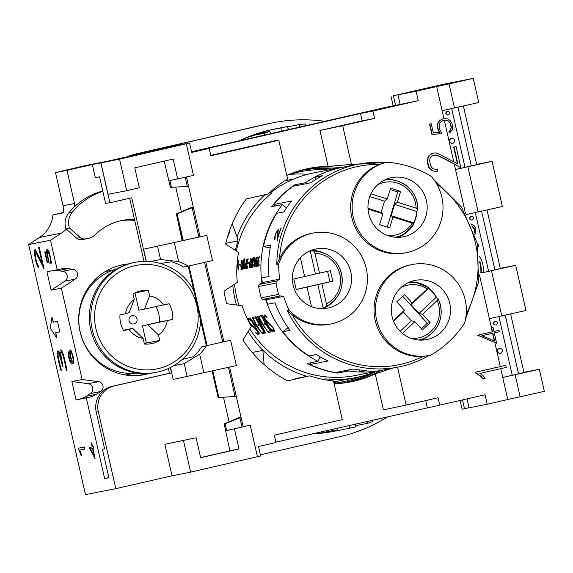 <?xml version="1.0" encoding="UTF-8"?>
<svg xmlns="http://www.w3.org/2000/svg" width="573" height="573" viewBox="0 0 573 573"><rect width="100%" height="100%" fill="white"/><g stroke="black" fill="none" stroke-linecap="round" stroke-linejoin="round"><path stroke-width="0.86" d="M232.18 223.771L237.093 236.893L238.01 240.947L225.798 243.346M382.52 370.158A103.398 101.392 -101.1 0 1 382.313 370.201L355.396 375.501A103.398 101.392 -101.1 0 1 249.807 328.838M238.948 305.316A103.398 101.392 -101.1 0 1 236.577 296.628A103.398 101.392 -101.1 0 1 234.536 284.244M236.355 250.974A103.398 101.392 -101.1 0 1 271.265 193.524L269.74 192.542M265.048 194.67A106.628 104.558 78.9 0 0 237.093 236.893M238.01 240.947A105.554 103.505 78.9 0 0 235.302 250.294M232.796 285.383A105.554 103.505 78.9 0 0 236.484 304.994M248.152 331.523A105.554 103.505 78.9 0 0 259.59 346.887A106.628 104.558 78.9 0 0 306.963 376.361M325.099 379.784L325.665 378.86A103.398 101.392 78.9 0 0 355.869 377.6A103.398 101.392 78.9 0 0 375.652 371.512M261.933 282.804A103.398 101.392 -101.1 0 1 282.339 204.604L271.573 206.724A103.398 101.392 -101.1 0 1 294.773 184.828L305.538 182.708A103.398 101.392 -101.1 0 1 342.382 167.295A103.398 101.392 -101.1 0 1 342.59 167.259M270.392 192.958A103.398 101.392 -101.1 0 1 313.395 173.003L342.382 167.295M240.717 264.225A103.398 101.392 78.9 0 0 240.674 264.855L239.099 265.163A103.398 101.392 -101.1 0 1 239.149 264.533L240.717 264.225M242.902 267.305L243.124 266.746A103.398 101.392 78.9 0 0 243.095 267.412L242.58 269.31A103.398 101.392 -101.1 0 1 243.217 259.834L243.339 259.813A103.398 101.392 78.9 0 0 242.737 268.064L243.102 267.312M245.058 267.913L245.008 267.004A103.398 101.392 -101.1 0 1 245.072 265.628L245.538 263.716L246.204 263.587A103.398 101.392 -101.1 0 1 246.605 259.168L246.727 259.146A103.398 101.392 78.9 0 0 246.089 268.622L245.301 268.78L245.244 267.913M249.52 262.491A103.398 101.392 78.9 0 0 249.47 263.122L247.901 263.43A103.398 101.392 -101.1 0 1 247.944 262.799L249.52 262.491M251.561 267.548L251.132 267.176L251.024 263.623A103.398 101.392 -101.1 0 1 251.117 262.262L252.199 258.065L252.349 262.019A103.398 101.392 78.9 0 0 252.256 263.379L251.561 267.548M254.448 265.034L254.677 264.475A103.398 101.392 78.9 0 0 254.648 265.141L254.133 267.039A103.398 101.392 -101.1 0 1 254.763 257.564L254.885 257.535A103.398 101.392 78.9 0 0 254.283 265.786L254.648 265.041M257.556 265.908L256.94 266.488L256.518 265.055L256.962 265.851L257.649 264.898A103.398 101.392 -101.1 0 1 257.678 264.074L256.862 259.877A103.398 101.392 -101.1 0 1 256.991 258.48L257.922 256.94L258.23 258.366L257.843 257.571L257.105 258.53A103.398 101.392 78.9 0 0 256.983 259.784L257.807 263.988A103.398 101.392 78.9 0 0 257.771 264.941L257.556 265.908M258.222 263.071L258.144 264.941M258.086 264.332L258.373 265.414M258.051 265.02L259.154 264.805M259.046 265.02L259.068 265.628M259.146 265.457L258.029 265.679M258.351 266.058L257.957 264.626M258.043 265.449L258.165 262.599M258.316 262.749L258.344 260.249M258.208 260.421L258.53 257.864M258.351 258.681L259.01 256.897M258.752 257.205L259.626 257.033M259.283 256.668L259.813 257.621M259.512 257.635L258.745 257.786L259.512 257.635M258.946 257.542L258.444 258.91M258.573 258.301L258.337 260.156M258.344 260.006L258.416 260.865L259.075 261.302A103.398 101.392 78.9 0 0 259.032 261.947L258.201 263.157M238.59 267.641A103.398 101.392 78.9 0 0 238.569 268.307L238.046 270.205A103.398 101.392 -101.1 0 1 238.683 260.729L238.805 260.701A103.398 101.392 78.9 0 0 238.203 268.952L238.59 267.641M256.131 257.907L255.515 260.113A103.398 101.392 78.9 0 0 255.15 266.839L255.028 266.86A103.398 101.392 -101.1 0 1 255.393 260.121L256.195 257.277L256.625 259.877A103.398 101.392 78.9 0 0 256.267 266.617L256.145 266.646A103.398 101.392 -101.1 0 1 256.503 259.92L256.131 257.907M241.212 269.582L240.853 265.621A103.398 101.392 -101.1 0 1 240.947 264.268L242.028 260.07L242.178 264.024A103.398 101.392 78.9 0 0 242.085 265.378L241.212 269.582M253.459 264.783A103.398 101.392 78.9 0 0 253.438 265.349L252.679 267.326L252.378 265.55A103.398 101.392 -101.1 0 1 252.421 264.611L253.796 258.366L252.8 258.566A103.398 101.392 -101.1 0 1 252.872 257.936L254.126 257.685L252.543 264.654A103.398 101.392 78.9 0 0 252.5 265.485L252.7 266.689L253.316 265.328A103.398 101.392 -101.1 0 1 253.338 264.805L253.338 264.805M243.518 267.77L243.446 265.535A103.398 101.392 -101.1 0 1 243.597 263.294L244.241 258.752L244.334 259.884L244.814 259.519L244.943 259.941L245 263.036A103.398 101.392 78.9 0 0 244.85 265.27L244.184 268.995L243.683 267.77M250.186 267.813L249.756 267.448L249.649 263.888A103.398 101.392 -101.1 0 1 249.742 262.534L250.824 258.337L250.974 262.291A103.398 101.392 78.9 0 0 250.881 263.652L250.465 267.305L250.186 267.813L249.928 267.047M247.529 266.509L247.121 268.422L246.598 268.064L246.469 266.71A103.398 101.392 -101.1 0 1 246.512 265.772L247.887 259.533L246.891 259.727A103.398 101.392 -101.1 0 1 246.963 259.096L248.216 258.853L246.634 265.815A103.398 101.392 78.9 0 0 246.591 266.646L246.791 267.856L247.407 266.488A103.398 101.392 -101.1 0 1 247.429 265.965L247.55 265.944A103.398 101.392 78.9 0 0 247.529 266.509M237.115 263.243L237.594 263.15L238.117 260.837L236.785 270.456M382.313 370.201A103.398 101.392 -101.1 0 1 348.312 370.967L337.54 373.087A103.398 101.392 -101.1 0 1 307.178 363.432L317.943 361.312A103.398 101.392 -101.1 0 1 265.772 299.715M260.078 334.059L259.834 334.109A103.398 101.392 -101.1 0 1 250.1 317.843L260.056 330.829A103.398 101.392 -101.1 0 1 252.321 317.406L252.564 317.356A103.398 101.392 78.9 0 0 262.298 333.622L251.898 320.901A103.398 101.392 78.9 0 0 260.078 334.059M265.586 332.977A103.398 101.392 -101.1 0 1 255.859 316.711L256.102 316.661A103.398 101.392 78.9 0 0 262.67 328.336L257.284 316.425L264.984 327.885A103.398 101.392 -101.1 0 1 258.416 316.203L258.659 316.16A103.398 101.392 78.9 0 0 268.386 332.426L258.752 319.419L265.636 332.942M272.433 331.631L272.189 331.674A103.398 101.392 -101.1 0 1 262.455 315.408L262.699 315.365A103.398 101.392 78.9 0 0 272.433 331.631M274.474 331.23L272.734 330.736L271.093 329.06L273.063 330.327L273.729 330.198L273.428 328.716A103.398 101.392 -101.1 0 1 272.504 327.355L268.064 323.308L265.722 320.228A103.398 101.392 -101.1 0 1 264.411 317.764L263.931 316.024L264.053 315.093L264.747 314.957L267.047 317.506L265.285 316.103L264.619 316.232L264.719 317.843A103.398 101.392 78.9 0 0 265.901 320.063L272.691 327.204A103.398 101.392 78.9 0 0 273.758 328.78L274.474 331.23M266.044 324.554L265.02 324.755A103.398 101.392 -101.1 0 1 264.368 323.666L265.392 323.466A103.398 101.392 -101.1 0 1 261.775 316.79L259.898 317.163A103.398 101.392 -101.1 0 1 259.34 316.024L261.46 315.608A103.398 101.392 78.9 0 0 271.194 331.874L269.074 332.29A103.398 101.392 -101.1 0 1 268.329 331.258L270.205 330.893A103.398 101.392 -101.1 0 1 266.044 324.554L266.223 324.44A103.183 101.185 78.9 0 0 270.392 330.779L270.205 330.893M259.949 325.751L258.924 325.951A103.398 101.392 -101.1 0 1 258.273 324.87L259.297 324.669A103.398 101.392 -101.1 0 1 255.68 317.994L253.803 318.359A103.398 101.392 -101.1 0 1 253.245 317.22L255.365 316.805A103.398 101.392 78.9 0 0 265.098 333.071L262.978 333.486A103.398 101.392 -101.1 0 1 262.241 332.462L264.117 332.089A103.398 101.392 -101.1 0 1 259.949 325.751L260.128 325.643A103.183 101.185 78.9 0 0 264.296 331.982L264.117 332.089M258.566 334.36L256.819 333.866L255.178 332.19L257.148 333.465L257.814 333.328L257.513 331.846A103.398 101.392 -101.1 0 1 256.597 330.485L252.149 326.438L249.814 323.358A103.398 101.392 -101.1 0 1 248.503 320.894L248.016 319.154L248.138 318.23L248.832 318.094L251.132 320.636L249.377 319.233L248.711 319.362L248.811 320.973A103.398 101.392 78.9 0 0 249.993 323.193L256.776 330.334A103.398 101.392 78.9 0 0 257.843 331.91L258.566 334.36M236.893 268.794L236.907 269.188M237.709 263.172L237.107 263.294M236.821 268.766L237.487 263.788L237.064 263.874M246.963 259.096L247.171 259.103A103.183 101.185 78.9 0 0 247.113 259.684M248.202 258.903L247.171 259.103M246.598 268.064L246.963 268.451M250.745 258.982L249.857 262.549A103.398 101.392 78.9 0 0 249.771 263.845L250.193 267.19L250.759 263.652A103.398 101.392 -101.1 0 1 250.845 262.355L251.046 259.154M250.508 267.004L250.029 267.219M250.852 258.387L250.473 259.189M243.668 268.644L244.026 269.031M243.797 268.171L243.876 268.651M243.597 263.294L243.718 263.301A103.398 101.392 78.9 0 0 243.568 265.492L243.704 268.028L244.449 268.135M244.22 260.142L244.306 260.586M243.94 268.408L244.728 265.263A103.398 101.392 -101.1 0 1 244.872 263.079L244.986 260.4M244.657 260.171L244.392 260.586M244.256 260.586L243.718 263.308M252.872 257.936L253.08 257.936A103.183 101.185 78.9 0 0 253.022 258.523M254.111 257.735L253.08 257.936M252.664 266.603L252.872 267.29M240.961 269.181L241.398 269.539M241.126 268.78L241.169 269.181M240.947 264.268L241.061 264.268A103.398 101.392 78.9 0 0 240.975 265.571L241.032 268.622L241.713 268.737M241.849 260.106L241.749 260.615M241.233 268.952L241.964 265.378A103.398 101.392 -101.1 0 1 242.05 264.081L242.25 260.887M241.949 260.708L241.061 264.275M256.396 257.298L255.995 258.122M258.953 257.793L259.719 257.642L258.953 257.793M259.834 257.041L258.967 257.213M258.803 257.112L258.781 257.714M258.437 260.916L258.416 262.47M258.172 264.626L258.559 266.058M259.361 264.812L258.265 265.027M257.578 257.005L257.377 257.857M257.965 257.972L258.215 258.373M257.843 257.571L258.172 257.979M257.148 261.317L257.743 262.971M257.635 265.557L256.962 265.851M256.518 265.055L257.127 266.452M251.898 320.901L261.532 332.562M250.802 318.803A103.183 101.185 78.9 0 0 260.013 334.002M260.056 330.829L260.235 330.721A103.183 101.185 78.9 0 1 252.535 317.363M258.752 319.419L267.219 330.786M256.074 316.668A103.183 101.185 78.9 0 0 264.69 331.352M262.67 328.336L257.771 317.256M264.984 327.885L265.163 327.77A103.183 101.185 78.9 0 1 258.631 316.16M252.227 258.122L251.848 258.917M251.303 266.774L251.568 267.534M252.12 258.709L251.232 262.276A103.398 101.392 78.9 0 0 251.146 263.573L251.576 266.918L252.134 263.379A103.398 101.392 -101.1 0 1 252.227 262.083L252.421 258.881M251.884 266.731L251.404 266.946M262.67 315.365A103.183 101.185 78.9 0 0 272.376 331.566L272.189 331.674M247.944 262.799L248.152 262.806A103.183 101.185 78.9 0 0 248.116 263.387M249.513 262.541L248.152 262.806M266.603 317.592L266.997 317.442M266.001 316.812L266.782 317.485M265.285 316.103L266.18 316.704M264.619 316.232L265.471 315.995M273.787 331.366L274.474 331.151M272.734 330.736L273.966 331.251M271.33 329.009L272.913 330.621M273.729 330.198L273.729 329.396M273.428 328.716L273.908 329.282M272.504 327.355L272.691 327.24A103.183 101.185 78.9 0 0 273.608 328.601M271.437 325.987L272.691 327.24M270.657 325.335L271.616 325.879M268.866 323.989L270.836 325.228M268.064 323.308L269.045 323.881M266.796 321.797L268.243 323.201M265.722 320.228L266.975 321.689M264.411 317.764L264.597 317.65A103.183 101.185 78.9 0 0 265.908 320.121M263.931 316.024L264.597 317.65M264.225 315.064L264.11 315.916M245.137 268.357L245.495 268.737M246.104 268.035L245.33 268.143L246.104 268.014M246.318 263.609L245.745 263.723L245.187 265.65A103.398 101.392 78.9 0 0 245.129 266.932L245.33 268.143M245.982 268.014A103.398 101.392 -101.1 0 1 246.161 264.217L245.502 264.346M269.074 332.29L271.144 331.81M268.558 331.215A103.183 101.185 78.9 0 0 269.253 332.182M265.02 324.755L266.223 324.44M264.59 323.623A103.183 101.185 78.9 0 0 265.199 324.64M265.392 323.466L265.571 323.358A103.183 101.185 78.9 0 1 261.954 316.683L261.775 316.79M259.898 317.163L261.954 316.683M259.555 315.981A103.183 101.185 78.9 0 0 260.078 317.055M262.978 333.486L265.048 333.006M262.47 332.419A103.183 101.185 78.9 0 0 263.165 333.379M258.924 325.951L260.128 325.643M258.495 324.827A103.183 101.185 78.9 0 0 259.103 325.844M259.297 324.669L259.483 324.554A103.183 101.185 78.9 0 1 255.859 317.886L255.68 317.994M253.803 318.359L255.859 317.886M253.459 317.177A103.183 101.185 78.9 0 0 253.982 318.251M239.149 264.533L239.356 264.54A103.183 101.185 78.9 0 0 239.313 265.12M240.717 264.268L239.356 264.54M250.688 320.722L251.081 320.572M250.086 319.942L250.867 320.615M249.377 319.233L250.272 319.834M248.711 319.362L249.556 319.125M257.871 334.496L258.566 334.281M256.819 333.866L258.058 334.381M255.422 332.139L256.998 333.758M257.814 333.328L257.814 332.526M257.513 331.846L257.993 332.419M256.597 330.485L256.776 330.37A103.183 101.185 78.9 0 0 257.7 331.738M255.522 329.117L256.776 330.37M254.741 328.465L255.701 329.009M252.951 327.119L254.921 328.358M252.149 326.438L253.13 327.011M250.881 324.934L252.335 326.331M249.814 323.358L251.06 324.819M248.503 320.894L248.682 320.787A103.183 101.185 78.9 0 0 249.993 323.251M248.016 319.154L248.682 320.787M248.31 318.194L248.195 319.046M305.538 182.708L306.183 183.682M294.773 184.828L295.41 185.802M330.922 323.974L329.475 324.261A46.313 45.417 -101.1 0 1 292.359 314.921L287.324 310.695L289.193 310.33A46.313 45.417 78.9 0 0 330.922 323.974A46.313 45.417 78.9 0 0 366.254 268.422A46.313 45.417 78.9 0 0 313.037 233.089A46.313 45.417 78.9 0 0 278.693 264.117A103.398 101.392 -101.1 0 0 279.71 279.13L262.319 282.553A103.398 101.392 -101.1 0 1 261.768 277.891L269.016 276.465A103.398 101.392 78.9 0 1 270.743 245.094L263.494 246.519A103.398 101.392 -101.1 0 1 276.666 213.335L283.914 211.91A103.398 101.392 78.9 0 1 291.664 200.994L273.643 204.54L275.348 205.979M273.643 204.54A103.398 101.392 -101.1 0 1 293.004 186.275L311.017 182.73A103.398 101.392 78.9 0 1 322.298 175.696L315.05 177.121A103.398 101.392 -101.1 0 1 342.797 167.216L358.326 164.157A103.398 101.392 78.9 0 0 276.823 264.482L279.545 258.509A46.313 45.417 -101.1 0 1 311.59 233.376L313.037 233.089M278.693 264.117L276.823 264.482M406.515 252.65L405.061 252.937A46.313 45.417 -101.1 0 1 382.871 251.662A46.313 45.417 -101.1 0 1 350.712 209.066A46.313 45.417 -101.1 0 1 379.319 164.372L386.711 162.188A103.398 101.392 -101.1 0 1 431.204 176.334A46.313 45.417 78.9 0 1 440.744 221.98A46.313 45.417 78.9 0 1 406.515 252.65A46.313 45.417 78.9 0 1 384.318 251.375A46.313 45.417 78.9 0 1 352.137 205.607A46.313 45.417 78.9 0 1 386.711 162.188M274.868 236.441A103.398 101.392 -101.1 0 1 275.957 232.975L278.256 229.286L277.69 237.831A103.398 101.392 -101.1 0 1 280.906 228.011L281.15 227.961A103.398 101.392 78.9 0 0 277.268 240.374L277.783 230.511L276.165 233.032A103.398 101.392 78.9 0 0 275.14 236.298L275.14 238.569A103.398 101.392 78.9 0 0 274.818 239.808L274.467 239.048L274.868 236.441L274.782 239.815M464.574 323.215A103.398 101.392 -101.1 0 1 430.581 355.281A46.313 45.417 78.9 0 1 429.865 355.432A46.313 45.417 78.9 0 1 380.493 330.836A46.313 45.417 78.9 0 1 389.898 275.935A46.313 45.417 78.9 0 1 411.98 264.547A46.313 45.417 78.9 0 1 464.574 323.215M289.193 310.33A103.398 101.392 -101.1 0 1 283.628 296.356L266.23 299.779A103.398 101.392 -101.1 0 0 267.749 304.213L274.997 302.788A103.398 101.392 78.9 0 0 290.103 330.313L282.854 331.738L288.097 327.606M287.324 310.695A103.398 101.392 78.9 0 0 398.256 367.064L382.728 370.122A103.398 101.392 -101.1 0 1 359.307 371.898L366.555 370.473A103.398 101.392 78.9 0 1 353.348 369.033L335.334 372.579A103.398 101.392 -101.1 0 1 309.993 364.521L328.007 360.976A103.398 101.392 78.9 0 1 316.31 354.501L309.062 355.926A103.398 101.392 -101.1 0 1 282.854 331.738M429.865 355.432L422.953 356.442A46.313 45.417 -101.1 0 1 377.865 328.58A46.313 45.417 -101.1 0 1 388.451 276.222A46.313 45.417 -101.1 0 1 410.526 264.833L411.98 264.547M293.147 285.118A30.154 29.574 -101.1 0 1 316.16 248.94A30.154 29.574 -101.1 0 1 350.812 271.946A30.154 29.574 -101.1 0 1 327.806 308.124A30.154 29.574 -101.1 0 1 293.147 285.118M323.666 252.994A30.154 29.574 78.9 0 0 311.175 250.394M314.505 250.537A31.229 30.627 -101.1 0 1 315.702 250.809L320.128 251.891M330.356 303.891L326.674 306.576A31.229 30.627 -101.1 0 1 325.672 307.271M310.38 250.723L313.746 251.103A29.073 28.514 -101.1 0 1 318.266 251.511A29.073 28.514 -101.1 0 1 320.214 251.912A29.073 28.514 -101.1 0 1 341.522 273.808A29.073 28.514 -101.1 0 1 330.435 303.833A29.073 28.514 -101.1 0 1 328.787 304.951A29.073 28.514 -101.1 0 1 326.295 306.333L323.201 308.152A29.889 29.309 -101.1 0 1 321.883 308.668M304.628 276.487L330.385 270.671L332.777 281.178L296.22 289.53L293.834 279.022L304.643 276.551L300.381 257.771M311.476 306.627L307.035 287.059M332.777 281.178L329.933 281.737L327.57 271.316M296.198 289.444L329.933 281.737M310.172 250.809L315.444 274.016M313.746 251.103L314.935 253.194L319.476 273.171M317.829 284.516L323.201 308.152M321.861 283.671L326.467 303.955L326.295 306.333M322.642 308.668A30.154 29.574 78.9 0 0 333.214 301.527M441.124 332.168A30.154 29.574 -101.1 0 1 426.742 339.581A30.154 29.574 -101.1 0 1 394.596 323.566A30.154 29.574 -101.1 0 1 400.72 287.818A30.154 29.574 -101.1 0 1 415.096 280.398A30.154 29.574 -101.1 0 1 447.241 296.413A30.154 29.574 -101.1 0 1 441.124 332.168M429.299 335.348L427.487 336.666A30.154 29.574 -101.1 0 1 421.262 340.126M413.441 281.995A31.229 30.627 -101.1 0 1 414.637 282.26L419.064 283.349M407.589 282.99A29.073 28.514 -101.1 0 1 417.208 282.969A29.073 28.514 -101.1 0 1 419.157 283.37A29.073 28.514 -101.1 0 1 428.554 287.603L428.511 288.334A29.889 29.309 -101.1 0 1 436.196 297.28L438.252 298.92L437.12 300.61L422.573 314.341L430.144 322.656L427.308 323.215L402.733 296.241M438.273 298.991A29.073 28.514 -101.1 0 1 432.164 332.977A29.073 28.514 -101.1 0 1 429.378 335.291A29.073 28.514 -101.1 0 1 427.723 336.408A29.073 28.514 -101.1 0 1 418.813 340.033M430.144 322.656L422.423 329.941L414.845 321.625L411.342 320.73L403.406 312.02L404.459 310.222L396.81 301.828L404.531 294.543L412.18 302.938L411.128 304.729L419.064 313.445L422.573 314.341M419.064 313.445L436.196 297.28M421.384 328.802L427.308 323.215M414.845 321.625L402.411 333.364M400.147 331.294L411.342 320.73M393.572 321.295L403.406 312.02M393.343 320.715L404.459 310.222M411.128 304.729L428.511 288.334M412.18 302.938L428.568 287.61L417.208 282.969M436.712 297.674A30.154 29.574 78.9 0 0 428.54 288.026M422.609 284.452A30.154 29.574 78.9 0 0 410.118 281.852M406.2 178.447A30.154 29.574 -101.1 0 1 427.129 208.909A30.154 29.574 -101.1 0 1 403.392 236.799A30.154 29.574 -101.1 0 1 388.938 235.969A30.154 29.574 -101.1 0 1 368.009 205.514A30.154 29.574 -101.1 0 1 391.746 177.623A30.154 29.574 -101.1 0 1 406.2 178.447M398.228 237.344A30.154 29.574 78.9 0 0 408.807 230.203M413.785 223.105A30.154 29.574 78.9 0 0 416.986 210.893M405.949 232.566L402.26 235.252A31.229 30.627 -101.1 0 1 401.258 235.954M384.232 180.209A29.073 28.514 -101.1 0 1 393.859 180.187A29.073 28.514 -101.1 0 1 395.807 180.595A29.073 28.514 -101.1 0 1 397.633 181.104M386.467 179.191A30.154 29.574 -101.1 0 1 393.536 180.037L395.714 180.567M400.613 191.411L397.375 202.197L394.575 204.389L391.18 215.692L392.935 216.988L389.669 227.875L379.555 224.659L382.828 213.772L381.074 212.476L384.462 201.18L387.262 198.981L390.5 188.195L400.613 191.411L397.769 191.969L390.098 189.527M370.967 193.803L387.262 198.981M384.462 201.18L369.821 196.525M387.233 227.101L397.769 191.969M397.375 202.197L416.113 208.157L417.86 209.166L416.693 211.423L394.575 204.389M417.867 209.166C417.151 195.336 410.411 185.989 397.648 181.111A29.073 28.514 -101.1 0 1 417.846 209.095M416.693 211.423A29.889 29.309 -101.1 0 1 413.627 222.825L391.18 215.692M413.627 222.825L414.014 223.577L412.159 223.098L392.935 216.988M414.007 223.585A29.073 28.514 -101.1 0 1 406.021 232.509A29.073 28.514 -101.1 0 1 404.373 233.626A29.073 28.514 -101.1 0 1 395.463 237.251M381.074 212.476L368.002 208.321M382.828 213.772L368.045 209.073M277.676 233.598L277.497 239.45M277.833 231.241L277.876 233.662M277.783 230.511L278.041 231.306M280.541 229.58A103.183 101.185 78.9 0 0 277.898 237.895L277.69 237.831M278.263 229.393L276.157 233.039A103.183 101.185 78.9 0 0 275.069 236.506M262.319 282.553L259.59 284.337A2.156 2.113 78.9 0 0 258.659 286.507A107.703 105.618 78.9 0 0 261.231 297.795A2.156 2.113 78.9 0 0 263 299.35L266.23 299.779M279.71 279.13L276.988 280.913A2.156 2.113 -101.1 0 0 276.057 283.083A107.703 105.618 -101.1 0 0 278.621 294.379A2.156 2.113 -101.1 0 0 280.398 295.926L283.628 296.356M359.307 371.898L359.371 369.914M263.494 246.519L270.177 248.009M315.05 177.121L316.167 179.263M309.993 364.521L310.802 362.723M286.493 207.935L282.339 204.604M317.943 361.312L320.099 356.821M337.54 373.087L337.676 372.113M348.441 370L348.312 370.967M259.59 346.887L262.857 350.397L252.242 352.488M262.857 350.397L264.096 364.55M239.127 140.865A154.015 151.036 -101.1 0 1 270.349 129.949A154.015 151.036 -101.1 0 1 274.195 129.126M193.796 290.497A56.004 54.922 78.9 0 0 160.44 263.494A56.004 54.922 -101.1 0 0 150.183 261.567A56.004 54.922 78.9 0 0 134.942 262.362A56.004 54.922 78.9 0 0 133.344 262.699A56.004 54.922 78.9 0 0 92.031 328.737A56.004 54.922 78.9 0 0 156.565 372.271A56.004 54.922 78.9 0 0 158.162 371.927A56.004 54.922 78.9 0 0 173.827 365.646A56.004 54.922 -101.1 0 0 182.243 359.443A56.004 54.922 78.9 0 0 200.643 320.622M134.684 265.729A52.773 51.749 78.9 0 0 95.92 328.716A52.773 51.749 78.9 0 0 158.069 368.654A52.773 51.749 78.9 0 0 196.833 305.667A52.773 51.749 78.9 0 0 134.684 265.729M117.1 268.766A53.318 52.279 78.9 0 0 79.862 330.284A53.318 52.279 78.9 0 0 137.635 373.102M133.946 323.888A4.176 4.09 78.9 0 0 137.011 318.91A4.176 4.09 78.9 0 0 132.091 315.752A4.176 4.09 78.9 0 0 129.032 320.737A4.176 4.09 78.9 0 0 133.946 323.888M134.942 262.362L133.488 262.649A56.004 54.922 78.9 0 0 131.897 262.986A56.004 54.922 78.9 0 0 90.584 329.017A56.004 54.922 78.9 0 0 155.118 372.557L156.565 372.271M113.175 270.019L107.946 271.05A52.695 51.67 78.9 0 0 106.442 271.373A52.695 51.67 78.9 0 0 104.981 271.731M125.294 374.95A52.695 51.67 78.9 0 0 128.295 374.455L133.523 373.424M128.209 263.967A56.004 54.922 78.9 0 0 122.823 264.747A56.004 54.922 78.9 0 0 121.232 265.084A56.004 54.922 78.9 0 0 79.919 331.115A56.004 54.922 78.9 0 0 144.453 374.656A56.004 54.922 78.9 0 0 146.051 374.312A56.004 54.922 78.9 0 0 149.732 373.331M46.879 249.384L47.502 249.255L48.347 250.165L49.242 252.192L51.398 262.635L50.99 263.952L49.679 255.422L47.616 250.773L46.993 251.583L47.058 253.925L49.221 263.129L47.115 262.441L44.723 251.912L47.079 260.959L48.562 261.639L46.563 252.729L46.499 250.537L47.294 249.305L48.139 250.215L49.951 255.307L51.155 261.539L50.99 263.952M44.723 251.912L45.217 251.812L47.28 260.916L48.512 261.474M47.43 250.809L47.265 253.875L49.221 263.129M52.028 316.984L53.425 322.191L57.572 321.374L59.75 331.925L55.61 332.741L56.799 337.991L50.274 328.3L52.028 316.984L53.225 322.241L57.364 321.424M57.572 321.374L59.75 331.925M55.817 332.698L56.799 337.991M58.267 353.032A4.412 0.867 -102.9 0 0 58.059 353.942A6.181 1.21 -102.9 0 0 58.403 357.258L58.195 357.308A24.94 4.885 -102.9 0 0 61.204 369.9L60.946 370.602A25.384 4.971 77.1 0 1 57.658 356.793A8.208 1.612 77.1 0 1 57.207 352.395A6.733 1.318 77.1 0 1 57.68 350.934A6.733 1.318 77.1 0 1 58.854 352.28A10.149 1.984 77.1 0 1 60.896 358.462A11.94 2.342 77.1 0 1 60.05 353.505A6.862 1.347 77.1 0 1 60.108 350.375A7.8 1.526 77.1 0 1 60.48 349.917A7.8 1.526 77.1 0 1 61.282 350.504A9.125 1.791 77.1 0 1 63.281 355.217A19.711 3.861 77.1 0 1 65.544 364.285A35.068 6.869 77.1 0 1 66.726 370.624L66.174 369.972A32.102 6.289 -102.9 0 0 65.086 364.163A17.391 3.409 -102.9 0 0 63.073 356.091A6.983 1.368 -102.9 0 0 61.555 352.474A5.651 1.103 -102.9 0 0 60.96 352.037A5.651 1.103 -102.9 0 0 60.702 352.331A5.2 1.017 -102.9 0 0 60.681 354.859A24.797 4.856 -102.9 0 0 62.572 364.865L62.994 366.727L62.579 366.813L60.867 359.572A12.334 2.414 -102.9 0 0 58.947 353.935A4.412 0.867 -102.9 0 0 58.16 353.025A4.412 0.867 -102.9 0 0 57.852 353.992A6.181 1.21 -102.9 0 0 58.195 357.308M58.403 357.258A24.94 4.885 -102.9 0 0 61.404 369.857L61.204 369.9M61.404 369.857L60.946 370.602M61.067 352.037A5.651 1.103 -102.9 0 0 60.91 352.288A5.2 1.017 -102.9 0 0 60.881 354.809A24.797 4.856 -102.9 0 0 62.779 364.815L62.994 366.727M57.787 350.934A6.733 1.318 77.1 0 1 57.887 350.891A6.733 1.318 77.1 0 1 59.062 352.237L58.854 352.28M60.588 349.917A7.8 1.526 77.1 0 1 60.681 349.874A7.8 1.526 77.1 0 1 61.49 350.461A9.125 1.791 77.1 0 1 63.481 355.174A19.711 3.861 77.1 0 1 65.752 364.235A35.068 6.869 77.1 0 1 66.934 370.573L66.726 370.624M59.062 352.237A10.149 1.984 77.1 0 1 60.38 355.812M72.728 362.165L73.244 360.052L72.556 356.141L71.553 353.061L70.321 351.528L70.028 353.362L70.672 357.516L72.728 362.165M70.515 351.528L70.665 356.513L71.876 360.546L72.828 361.964M70.386 349.981L71.231 350.884L73.036 355.983L73.845 362.394L73.065 363.633L72.055 363.826L70.83 363.024L69.734 361.04L68.337 355.854L68.029 351.342L69.82 360.274L70.529 361.542L72.019 362.308L70.4 357.624L69.655 353.405L69.97 350.067L71.031 350.934L73.072 357.101L73.645 362.444L73.065 363.633M68.029 351.342L70.021 360.224L70.73 361.499L72.019 362.301M79.747 450.084L81.853 455.693L81.223 455.822L78.286 448.222L84.374 447.026L84.84 449.082L79.54 450.127L81.653 455.736M78.286 448.222L84.575 446.976L84.84 449.082M92.468 448.43L90.276 448.86L94.223 456.151L92.468 448.43M92.955 448.33L95.104 458.715L89.173 447.57L92.138 446.99L91.508 442.893L92.425 446.933L93.435 446.732L93.764 448.172L92.747 448.373L95.104 458.715M91.222 442.95L91.709 442.843L92.633 446.883L93.643 446.682L93.764 448.172M90.484 448.817L94.051 455.413M92.138 446.983L89.173 447.57M38.649 247.636L39.258 247.507L44.085 268.737L35.512 251.948L34.982 252.056L34.752 253.51L35.103 256.296L36.371 261.882L37.259 264.547L38.434 265.743L38.914 267.827L37.617 266.552L36.006 262.126L34.265 253.137L34.473 249.95L35.075 249.828L42.481 264.504L38.649 247.636L39.057 247.557L43.877 268.787M35.182 252.013L35.311 256.246L36.579 261.84L37.467 264.497L38.642 265.693L38.914 267.827M34.473 249.95L35.282 249.785L36.206 251.16L42.273 263.58M138.236 375.501L148.357 373.51A56.004 54.922 78.9 0 0 148.622 373.424M127.149 264.303A56.004 54.922 78.9 0 0 123.632 264.676L119.879 265.414M46.95 271.788L57.2 269.768L50.496 240.259L28.65 244.556L85.463 494.621L115.803 488.654L98.312 411.672L96.243 412.08L104.587 448.809L102.409 449.232L108.891 477.76L104.644 478.591L86.315 397.898L76.066 399.918L71.883 381.525L82.132 379.505L61.383 288.162L51.133 290.182L46.95 271.788M167.266 320.658A21.538 21.122 -101.1 0 1 158.477 334.933L159.731 340.441A26.924 26.401 -101.1 0 1 151.401 343.65A26.924 26.401 -101.1 0 1 144.403 344.058L143.128 338.435A21.538 21.122 -101.1 0 1 129.047 329.389L123.639 330.621A26.924 26.401 -101.1 0 1 119.979 314.985L125.487 313.732A21.538 21.122 -101.1 0 1 134.268 299.457L133.015 293.942A26.924 26.401 -101.1 0 1 141.345 290.74A26.924 26.401 -101.1 0 1 148.35 290.325L134.992 292.953L138.917 310.237L169.107 303.762A26.924 26.401 -101.1 0 1 172.774 319.397L142.476 325.901L159.416 322.026A26.924 26.401 78.9 0 0 155.913 306.677M172.774 319.397L159.416 322.026M123.424 330.249L132.642 328.322L129.047 329.389M144.546 344.072A26.924 26.401 78.9 0 0 146.373 343.069L142.476 325.901M148.35 290.325L149.625 295.947L144.439 309.155M147.999 324.812L158.477 334.933M149.625 295.947A21.538 21.122 -101.1 0 1 163.706 305.001M143.128 338.435L132.642 328.322M159.731 340.441L146.373 343.069M125.487 313.732L129.09 312.657L134.268 299.457M150.183 261.567L160.562 259.526L178.611 261.56A56.004 54.922 -101.1 0 1 188.252 266.101L183.532 267.032A56.004 54.922 -101.1 0 0 171.742 261.775L160.44 263.494M201.667 346.851L230.604 340.204L201.667 346.851A56.004 54.922 -101.1 0 1 193.316 356.707L182.243 359.443M206.387 345.92A56.004 54.922 -101.1 0 1 199.662 354.2L184.212 363.597L173.827 365.646M131.804 155.698A53.855 52.809 -101.1 0 1 140.02 153.084L268.73 123.682A160.483 157.367 -101.1 0 1 270.957 123.195A160.483 157.367 -101.1 0 1 273.3 122.715L269.575 123.446A160.483 157.367 78.9 0 0 267.233 123.926A160.483 157.367 78.9 0 0 265.005 124.42L136.295 153.815A53.855 52.809 78.9 0 0 127.464 156.687M260.378 454.819L339.839 436.669A160.483 157.367 -101.1 0 0 342.06 436.139A160.483 157.367 -101.1 0 0 388.25 416.478M273.3 122.715A160.483 157.367 -101.1 0 1 324.705 121.318M439.563 132.349L438.094 129.856L437.392 126.776L437.7 123.439L439.29 120.853L442.112 119.127L444.433 118.604L447.721 118.933L450.263 120.574L451.99 123.453L452.691 126.533L452.391 129.87L449.54 132.922L449.189 131.403L450.557 130.264L451.044 128.882L451.266 126.798L450.593 123.832L448.143 120.824L444.698 120.086L442.771 120.523L439.885 122.83L439.09 126.461L439.985 130.415L441.439 132.198L441.74 133.523L432.228 134.583L429.843 124.055L431.254 123.732L433.324 132.836L439.849 132.32L438.366 129.806L437.665 126.726L437.965 123.381L439.563 120.803L442.385 119.077M441.74 133.523L431.963 134.634L429.571 124.112L431.254 123.732M449.189 131.403L449.54 132.922M448.924 131.453L450.557 130.264M450.292 130.315L451.044 128.882M450.772 128.932L451.266 126.798M451.001 126.855L450.593 123.832M450.321 123.883L449.576 122.121M449.311 122.178L448.143 120.824M447.871 120.874L447.148 120.445M446.883 120.495L444.455 120.144M442.112 119.127L444.433 118.604M447.656 115.001L445.995 114.163L445.722 112.981L446.596 111.563L448.029 111.248L449.425 112.143L449.69 113.325L448.817 114.736L447.656 115.001L446.26 114.106L445.995 112.924L446.868 111.513M446.596 111.563L448.029 111.248M479.336 256.503A9.125 8.953 -101.1 0 1 480.074 257.478A19.711 19.324 -101.1 0 1 483.132 266.352A35.068 34.387 -101.1 0 1 483.361 272.533L480.84 272.712A32.102 31.479 78.9 0 0 480.64 266.696L481.034 266.624A17.391 17.054 78.9 0 0 479.68 261.267M480.84 272.712L481.234 272.641A32.102 31.479 78.9 0 0 481.034 266.624M480.64 266.696A17.391 17.054 78.9 0 0 479.73 262.491M482.28 272.777L481.234 272.641M477.345 243.761L478.269 244.349L478.656 246.039L478.018 247.07M499.613 353.462L497.221 352.266L496.841 350.576L498.087 348.556L500.136 348.098L502.134 349.38L502.514 351.07L501.268 353.083L499.613 353.462L497.615 352.187L497.228 350.497L498.481 348.477M496.841 350.576L497.228 350.497M497.221 352.266L497.615 352.187M498.087 348.556L500.136 348.098M483.032 378.774L480.461 376.175L475.196 372.772L475.49 372.264L505.758 365.345L506.231 367.408L479.873 373.424L482.731 375.243L485.159 378.287L483.032 378.774L480.854 376.096L475.59 372.694M480.461 376.175L480.854 376.096M475.196 372.772L475.49 372.264M475.096 372.335L505.758 365.345M451.889 143.408L449.497 142.211L449.117 140.521L450.364 138.501L452.412 138.043L454.41 139.325L454.79 141.015L453.544 143.028L451.889 143.408L449.891 142.133L449.511 140.442L450.758 138.422M449.117 140.521L449.511 140.442M449.497 142.211L449.891 142.133M450.364 138.501L452.412 138.043M436.046 171.513L432.364 170.797L430.545 169.601L430.939 169.529L428.819 166.836L427.472 160.906L428.246 157.582L429.378 155.713L431.999 153.55L434.993 152.869L438.23 153.693L457.87 163.885L454.038 147.017L456.051 146.559L460.878 167.782L444.906 158.785L438.338 155.784L435.258 155.025L432.601 155.634L430.244 157.589L429.528 160.626L430.796 166.22L432.758 168.627L435.724 169.386L437.385 169.006L437.858 171.098L436.046 171.513L432.758 170.718L430.939 169.529M432.364 170.797L432.758 170.718M435.702 169.379L437.385 169.006M460.878 167.782L444.512 158.864L437.944 155.863L434.893 155.111M437.944 155.863L438.338 155.784M444.512 158.864L444.906 158.785M430.545 169.601L428.425 166.915L428.819 166.836M428.425 166.915L427.078 160.984L427.472 160.906M427.078 160.984L428.246 157.582M427.859 157.654L429.378 155.713M428.984 155.792L431.999 153.55M431.605 153.628L434.993 152.869M457.397 163.627L453.644 147.096L454.038 147.017M453.644 147.096L456.051 146.559M495.38 325.056L493.718 324.211L493.446 323.029L494.32 321.618L495.752 321.303L497.149 322.198L497.414 323.38L496.54 324.791L495.38 325.056L493.983 324.16L493.718 322.979L494.592 321.568M494.32 321.618L495.752 321.303M494.614 340.949L481.965 335.714L492.859 333.228L494.614 340.949M496.619 343.248L477.531 335.205L492.264 331.839L491.348 327.799L493.031 327.427L493.947 331.466L498.99 330.313L499.319 331.753L494.27 332.906L496.619 343.248L477.796 335.155L492.529 331.788L491.613 327.749L493.031 327.427M494.306 340.828L492.594 333.285M493.94 331.459L498.99 330.313M471.522 220.032L469.853 219.187L469.588 218.005L470.454 216.594L471.887 216.272L473.284 217.167L473.556 218.349L472.682 219.76L471.522 220.032L470.125 219.137L469.853 217.955L470.727 216.537M470.454 216.594L471.887 216.272M474.143 232.309L474.165 228.914L471.78 226.041M472.03 226.106L474.43 228.863L474.351 232.917M471.722 225.905L472.295 226.049M470.856 223.885L474.129 225.604L475.855 228.477L475.783 232.889L474.845 234.436M500.286 268.365L515.714 265.32L481.886 272.855M483.361 272.519L500.329 268.579L487.029 210.012M465.455 213.299L455.506 169.508L465.011 167.337L451.682 108.662M397.54 367.207L406.142 405.054L438.044 397.762L439.713 405.118L485.059 394.761L487.2 404.216L507.764 399.517L502.75 377.464L512.255 375.294L498.925 316.618M488.633 271.316L475.304 212.64M134.727 220.44A54.929 53.862 78.9 0 0 120.459 220.791M102.768 190.988A68.166 66.84 78.9 0 0 68.667 213.027A16.402 16.087 78.9 0 0 65.952 228.742L76.718 238.261A5.386 5.279 78.9 0 0 79.805 239.571A16.159 15.843 78.9 0 0 84.023 239.328L87.547 238.64A16.159 15.843 -101.1 0 1 83.321 238.884A5.386 5.279 -101.1 0 1 80.241 237.566L69.476 228.047A16.402 16.087 -101.1 0 1 72.184 212.332A68.166 66.84 -101.1 0 1 102.839 191.31M344.423 382.585A108.247 106.148 78.9 0 0 368.382 374.276M332.612 169.221A108.247 106.148 78.9 0 0 302.623 170.195M376.06 371.433A108.247 106.148 -101.1 0 1 346.185 382.248A108.247 106.148 -101.1 0 1 337.125 383.624M226.922 238.955A106.628 104.558 -101.1 0 1 230.009 231.263L229.494 230.718M295.482 172A108.247 106.148 -101.1 0 1 304.385 169.837A108.247 106.148 -101.1 0 1 336.136 168.526M134.505 219.466A54.929 53.862 78.9 0 0 122.214 220.419A54.929 53.862 78.9 0 0 95.426 234.5A16.159 15.843 -101.1 0 1 87.547 238.64M65.952 228.742L69.476 228.047M337.848 427.995A161.557 158.427 -101.1 0 1 337.404 430.223L332.161 430.753A161.557 158.427 -101.1 0 1 331.581 429.421M355.568 423.941A161.557 158.427 -101.1 0 1 355.346 426.942L350.21 428.117A161.557 158.427 -101.1 0 1 348.713 425.51M372.694 420.03A161.557 158.427 -101.1 0 1 372.751 421.484L367.794 423.275A161.557 158.427 -101.1 0 1 366.434 421.463M299.393 127.106A161.557 158.427 -101.1 0 1 299.908 124.477L305.151 123.94A161.557 158.427 -101.1 0 1 305.875 125.623M281.715 131.138A161.557 158.427 -101.1 0 1 281.966 127.75L287.109 126.576A161.557 158.427 -101.1 0 1 288.792 129.527M264.633 135.042A161.557 158.427 -101.1 0 1 264.561 133.215L269.518 131.418A161.557 158.427 -101.1 0 1 271.115 133.559M332.161 430.753L319.426 433.26A161.557 158.427 78.9 0 0 319.426 433.26A154.015 151.036 -101.1 0 1 313.137 433.639M337.404 430.223L323.53 432.844A154.015 151.036 -101.1 0 1 320.558 433.145L319.426 433.26A161.557 158.427 -101.1 0 1 319.003 432.293M350.21 428.117L337.476 430.624A161.557 158.427 78.9 0 0 337.476 430.624A154.015 151.036 -101.1 0 1 335.663 430.975A154.015 151.036 -101.1 0 1 324.877 432.687M337.461 430.61A161.557 158.427 -101.1 0 1 337.253 430.251M367.794 423.275L355.446 425.71M299.908 124.477L287.324 126.948M287.109 126.576L273.257 129.34A154.015 151.036 -101.1 0 0 271.803 129.663A154.015 151.036 -101.1 0 0 270.341 130.007L269.231 130.257A161.557 158.427 78.9 0 0 269.231 130.279A161.557 158.427 -101.1 0 0 269.131 131.489M281.966 127.75L269.231 130.257M256.897 133.903A154.015 151.036 -101.1 0 1 269.231 130.279M269.518 131.418L255.708 134.311A154.015 151.036 -101.1 0 0 252.901 135.328L251.826 135.722A161.557 158.427 78.9 0 0 251.826 135.737L264.561 133.215M251.919 137.95A161.557 158.427 -101.1 0 1 251.826 135.737A154.015 151.036 -101.1 0 0 240.76 140.492M335.663 430.975L334.209 431.261A154.015 151.036 -101.1 0 1 311.934 433.911M200.6 457.569L233.77 449.998L229.852 450.758L224.172 423.934L225.125 423.748L226.664 430.531L250.251 425.195L257.406 456.702L260.643 455.965L258.495 446.51L276 442.514L274.331 435.158L342.274 419.644L333.472 380.909A108.784 106.671 -101.1 0 1 309.621 375.838L287.596 380.873A122.242 119.879 -101.1 0 1 242.902 340.047L251.296 326.417A107.703 105.618 -101.1 0 1 242.135 305.738L226.672 303.697A122.242 119.879 -101.1 0 1 224.022 291.127L237.286 282.439A107.703 105.618 -101.1 0 1 238.526 252.364L225.633 244.077A122.242 119.879 -101.1 0 1 246.261 198.96L268.293 193.932A108.784 106.671 -101.1 0 1 287.603 179.005L278.8 140.27L276.673 140.364L210.771 155.412M406.142 405.054L383.416 409.853L375.258 373.918L391.86 368.324M328.107 166.406L319.949 130.479L342.668 125.68L351.471 164.415L328.107 166.406A108.784 106.671 78.9 0 0 309.04 168.369A108.784 106.671 78.9 0 0 286.779 175.402M374.577 118.396L362.15 120.839L360.481 113.49L372.901 111.04L374.577 118.396L342.668 125.68M319.949 130.479L362.15 120.839M278.8 140.27L210.857 155.792L209.188 148.436L196.761 150.885L360.481 113.49M295.124 378.696L309.621 375.838M350.017 382.041A108.784 106.671 78.9 0 0 380.465 370.566M334.116 383.76A108.784 106.671 78.9 0 0 351.048 381.84A108.784 106.671 78.9 0 0 375.258 373.918M439.713 405.118L275.914 442.141M427.293 407.561L425.703 400.584M443.96 118.704L436.655 86.537L416.098 91.236L418.24 100.683L387.019 107.158L395.528 105.21L393.386 95.763L436.16 85.986L457.856 81.631L397.991 94.839L400.14 104.293M372.901 111.04L418.24 100.683M351.471 164.415A108.784 106.671 -101.1 0 1 355.031 164.809M491.462 327.77L479.451 274.911M119.549 159.165L126.712 190.673L108.075 194.34L100.912 162.832L119.549 159.165L189.534 142.985L191.683 152.432L209.188 148.436M186.297 143.723L193.488 175.417L169.873 180.567L171.42 187.35L188.553 186.311L171.42 187.35M176.463 213.872L190.823 207.777L193.316 207.283L186.44 177.028M146.351 261.36L143.587 249.198L206.774 235.36L182.472 240.631L176.427 213.887M224.172 423.934L238.547 417.824L241.032 417.337L236.269 396.366L218.234 397.59M250.251 425.195L226.664 430.531M442.141 110.689L478.727 102.531L473.241 78.379L449.046 83.902L454.532 108.061M465.011 167.337L471.285 165.848L457.977 107.273M471.285 165.841L476.707 164.601L463.407 106.034M476.657 164.387L492.092 161.35L455.506 169.508L454.346 164.408M449.046 83.902L436.655 86.537M466.193 214.581L502.356 206.509L492.092 161.35M494.907 269.826L481.599 211.251M467.897 166.872L478.154 212.039M489.392 318.645L525.978 310.487L515.714 265.32M512.255 375.294L518.529 373.804L505.221 315.229M518.529 373.797L523.958 372.557L510.65 313.99M523.908 372.335L539.336 369.299L502.75 377.464L500.752 368.654M491.519 270.85L501.776 316.01M436.16 85.986L436.282 86.544M467.059 398.872L469.094 407.818L487.2 404.216M469.065 407.697L464.488 408.742L462.483 399.918M460.119 400.455L462.11 409.215L464.488 408.742M416.098 91.236L397.991 94.839M393.386 95.763L443.939 84.145L473.241 78.379M391.001 96.235L393.15 105.69L395.528 105.21M507.764 399.517L544.35 391.359L539.336 369.299M515.141 374.828L520.155 396.881M340.534 167.66A108.784 106.671 78.9 0 0 308.009 168.577M144.024 261.367L129.684 198.265M109.88 202.785L105.554 203.257L99.552 176.821L95.304 177.651L92.317 164.53L100.812 162.854L109.88 202.785L131.74 197.792L146.187 261.352M191.525 151.745L393.15 105.69M286.794 175.445A107.165 105.088 -101.1 0 1 300.861 171.628A107.165 105.088 -101.1 0 1 328.701 169.988M307.522 174.342A107.165 105.088 78.9 0 0 290.06 174.371M360.317 376.619A107.165 105.088 -101.1 0 1 342.246 381.926A107.165 105.088 -101.1 0 1 333.995 383.208M333.858 382.621A107.165 105.088 78.9 0 0 337.934 381.131M51.133 290.182L64.907 281.164A5.386 5.279 78.9 0 0 62.665 271.294L57.773 270.649A21.538 21.122 78.9 0 0 53.239 270.549M57.2 269.768L60.688 268.973A21.538 21.122 -101.1 0 1 61.304 268.844A21.538 21.122 -101.1 0 1 68.022 268.63L72.914 269.274A5.386 5.279 -101.1 0 1 75.156 279.144L61.383 288.162M74.827 206.466A30.118 29.531 78.9 0 0 74.533 203.501L66.991 170.31L92.317 164.53M50.496 240.259L61.411 233.125A30.118 29.531 78.9 0 0 66.332 229.071M82.132 379.505L98.449 381.654A5.386 5.279 -101.1 0 1 100.69 391.524L96.558 394.231A21.538 21.122 -101.1 0 1 89.796 397.103L86.315 397.898M104.644 478.591L108.863 477.631M76.066 399.918L79.547 399.123A21.538 21.122 78.9 0 0 86.308 396.244L90.441 393.536A5.386 5.279 78.9 0 0 88.192 383.674L71.883 381.525M170.317 367.565L171.513 372.851L114.134 385.958A21.538 21.122 78.9 0 0 98.312 411.672M96.243 412.08A21.538 21.122 -101.1 0 1 112.057 386.367L169.443 373.259L168.362 368.496M169.443 373.259L171.513 372.851M102.409 449.232L104.573 448.745M74.533 203.501L63.037 205.764A30.118 29.531 -101.1 0 1 63.259 212.841L52.909 214.875A30.118 29.531 -101.1 0 1 39.566 237.423L28.65 244.556M176.391 213.887L182.128 240.703L186.046 239.944L143.587 249.198M206.774 235.36L212.504 260.565L188.252 266.101L206.366 345.648L188.288 266.094M229.63 367.128L236.269 396.366L218.134 397.612L212.153 371.118M189.534 142.985L174.622 145.914L108.619 160.992L84.911 165.661L55.495 172.573L63.037 205.764M241.032 417.337L225.125 423.748M229.995 450.722L238.998 448.953L200.636 457.712L196.102 437.758L164.859 444.304L196.102 437.758M234.464 428.998L238.998 448.953M241.04 417.337L243.188 426.806M239.901 417.817L242.007 427.078M199.998 236.706L193.316 207.283L177.444 213.679M126.712 190.673L139.311 187.794L134.777 167.839L173.146 159.079L177.68 179.034M170.46 187.543L164.2 161.12M185.258 177.301L187.321 186.368M192.184 207.77L198.817 236.978M177.129 213.75L183.202 240.495M166.879 148.07L161.4 149.46M212.848 370.96L218.872 397.469M188.983 265.936L207.068 345.519M228.448 367.4L235.045 396.423M204.59 262.37L222.682 342.002M205.771 262.105L223.864 341.737M212.504 260.565L206.746 235.181M170.46 367.494L173.175 379.433L236.363 365.588L230.604 340.204M161.371 149.331L113.268 160.01L166.815 147.777M164.859 444.304L172.022 475.812L115.803 488.654M229.071 421.821L223.513 397.361M181.347 211.766L175.796 187.307M199.662 354.2L203.931 373.002M230.64 340.383L236.363 365.588M184.212 363.597L187.178 376.676M157.589 246.447L160.562 259.526M174.342 242.766L178.611 261.56M172.022 475.812L190.659 472.145L257.406 456.702M183.496 440.637L190.659 472.145M250.279 425.381L257.442 456.889M186.332 143.909L193.488 175.417M66.991 170.31L55.495 172.573M52.909 214.875L63.288 212.504M384.848 162.553A103.398 101.392 78.9 0 0 358.326 164.157L384.863 162.553M428.733 355.647C419.185 361.126 409.029 364.929 398.256 367.064A103.398 101.392 78.9 0 0 428.704 355.661M466.221 314.09A101.242 99.279 78.9 0 0 475.497 243.425A101.242 99.279 78.9 0 0 436.554 183.718M314.935 253.194A26.924 26.401 -101.1 0 1 339.853 274.202A26.924 26.401 -101.1 0 1 326.467 303.955M437.12 300.61A26.924 26.401 -101.1 0 1 431.089 331.337A26.924 26.401 -101.1 0 1 411.149 338.364M401.129 287.438A26.924 26.401 -101.1 0 1 427.1 288.856M377.772 184.656A26.924 26.401 -101.1 0 1 397.404 183.081A26.924 26.401 -101.1 0 1 416.113 208.157M412.159 223.098A26.924 26.401 -101.1 0 1 387.799 235.582M280.398 295.926L263 299.35M278.621 294.379L261.231 297.795M276.057 283.083L258.659 286.507M276.988 280.913L259.59 284.337M379.319 164.372A101.242 99.279 78.9 0 0 279.545 258.509M292.359 314.921A101.242 99.279 78.9 0 0 422.953 356.442M268.73 123.682L265.005 124.42M140.02 153.084L136.295 153.815M453.709 161.593L444.297 120.18M500.279 366.584L494.85 342.675M79.805 239.571L83.321 238.884M76.718 238.261L80.241 237.566M68.667 213.027L72.184 212.332M68.022 268.63L57.773 270.649M72.914 269.274L62.665 271.294M75.156 279.144L64.907 281.164M98.449 381.654L88.192 383.674M100.69 391.524L90.441 393.536M96.558 394.231L86.308 396.244M89.796 397.103L79.547 399.123M112.057 386.367L114.134 385.958M61.411 233.125L39.566 237.423M433.761 179.485L461.487 207.025L477.18 243.024L478.598 282.231L465.555 319.039M328.787 304.951C339.574 297.38 343.829 287.001 341.537 273.808C338.185 261.617 330.428 254.183 318.266 251.511M438.259 298.92C443.581 311.691 441.547 323.05 432.157 332.985L427.723 336.408M404.373 233.626L414.014 223.577M397.648 181.111L393.859 180.187M293.612 179.091L284.638 180.853M355.869 377.6L333.708 381.962M212.117 371.125L218.134 397.612"/></g></svg>
